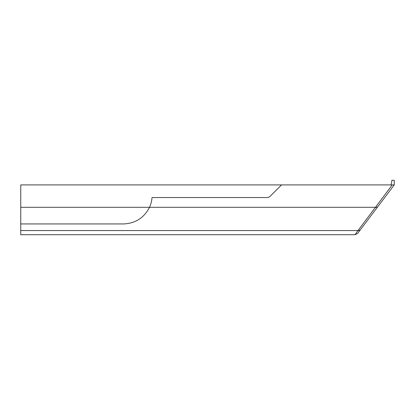 <?xml version="1.0" encoding="UTF-8"?>
<svg xmlns="http://www.w3.org/2000/svg" width="415" height="415" viewBox="0 0 415 415"><rect width="100%" height="100%" fill="white"/><g stroke="black" fill="none" stroke-linecap="round" stroke-linejoin="round"><path stroke-width="0.62" d="M390.914 184.908A15.884 15.884 0 0 0 391.869 180.281L394.25 180.281L394.25 184.908L392.258 184.908L357.761 230.88L360.339 229.827L394.25 184.908M281.52 184.908L20.75 184.908L20.75 207.298L149.493 207.298A28.594 28.594 0 0 0 152.025 197.54L266.918 197.54A4.767 4.767 0 0 0 270.284 196.139L281.52 184.908L392.258 184.908M357.761 230.88L355.058 234.719L357.606 233.448L360.339 229.827M377.629 206.924L375.399 207.443M20.75 207.298L20.75 234.719L355.058 234.719M20.75 223.939L123.514 223.939C135.399 223.42 144.057 217.875 149.493 207.298L375.357 207.298M20.75 230.558L357.948 230.558"/></g></svg>

